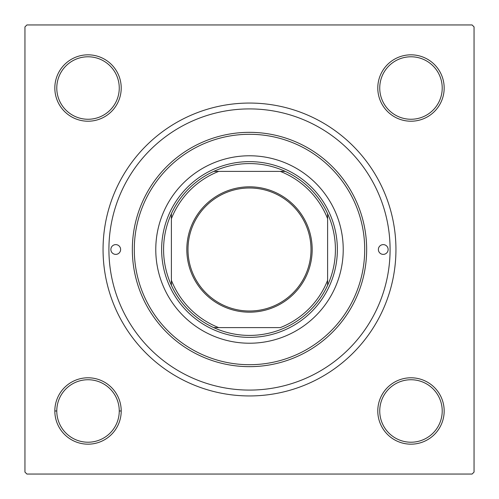 <?xml version="1.0" encoding="UTF-8"?>
<svg xmlns="http://www.w3.org/2000/svg" width="499" height="499" viewBox="0 0 499 499"><rect width="100%" height="100%" fill="white"/><g stroke="black" fill="none" stroke-linecap="round" stroke-linejoin="round"><path stroke-width="0.75" d="M121.213 410.983L119.261 410.983A31.244 31.244 0 0 1 88.017 442.22A31.244 31.244 0 0 1 56.78 410.983A31.244 31.244 0 0 0 88.017 442.22A31.244 31.244 0 0 0 119.261 410.983A31.244 31.244 0 0 0 88.017 379.739A31.244 31.244 0 0 0 56.78 410.983L54.828 410.983A33.196 33.196 0 0 1 88.017 377.787A33.196 33.196 0 0 1 121.213 410.983A33.196 33.196 0 0 1 88.017 444.172A33.196 33.196 0 0 1 54.828 410.983M54.828 88.017A33.196 33.196 0 0 1 88.017 54.828A33.196 33.196 0 0 1 121.213 88.017A33.196 33.196 0 0 1 88.017 121.213A33.196 33.196 0 0 1 54.828 88.017M119.261 88.017A31.244 31.244 0 0 0 88.017 56.78A31.244 31.244 0 0 0 56.78 88.017A31.244 31.244 0 0 0 88.017 119.261A31.244 31.244 0 0 0 119.261 88.017M377.787 88.017A33.196 33.196 0 0 1 410.983 54.828A33.196 33.196 0 0 1 444.172 88.017A33.196 33.196 0 0 1 410.983 121.213A33.196 33.196 0 0 1 377.787 88.017M442.22 88.017A31.244 31.244 0 0 0 410.983 56.78A31.244 31.244 0 0 0 379.739 88.017A31.244 31.244 0 0 0 410.983 119.261A31.244 31.244 0 0 0 442.22 88.017M377.787 410.983A33.196 33.196 0 0 1 410.983 377.787A33.196 33.196 0 0 1 444.172 410.983A33.196 33.196 0 0 1 410.983 444.172A33.196 33.196 0 0 1 377.787 410.983M442.22 410.983A31.244 31.244 0 0 0 410.983 379.739A31.244 31.244 0 0 0 379.739 410.983A31.244 31.244 0 0 0 410.983 442.22A31.244 31.244 0 0 0 442.22 410.983M103.056 249.5A146.444 146.444 0 0 1 249.5 103.056A146.444 146.444 0 0 1 395.944 249.5A146.444 146.444 0 0 1 249.5 395.944A146.444 146.444 0 0 1 103.056 249.5M472.098 24.95L26.902 24.95L24.95 26.902L24.95 472.098L26.902 474.05L472.098 474.05L474.05 472.098L474.05 26.902L472.098 24.95M312.181 249.5A62.681 62.681 0 0 1 249.5 312.181A62.681 62.681 0 0 1 186.819 249.5A62.681 62.681 0 0 1 249.5 186.819A62.681 62.681 0 0 1 312.181 249.5M187.992 249.5A61.508 61.508 0 0 0 249.5 311.008A61.508 61.508 0 0 0 311.008 249.5A61.508 61.508 0 0 0 249.5 187.992A61.508 61.508 0 0 0 187.992 249.5M335.415 249.5A85.915 85.915 0 0 0 327.606 213.709L327.606 218.687L327.606 213.709A85.915 85.915 0 0 0 213.709 171.394L218.687 171.394L213.709 171.394A85.915 85.915 0 0 0 171.394 285.291L171.394 280.313L171.394 285.291A85.915 85.915 0 0 0 213.709 327.606L280.313 327.606A83.963 83.963 0 0 0 327.606 280.313L327.606 218.687A83.963 83.963 0 0 0 280.313 171.394L218.687 171.394A83.963 83.963 0 0 0 171.394 218.687L171.394 280.313A83.963 83.963 0 0 0 218.687 327.606L213.709 327.606A85.915 85.915 0 0 0 327.606 285.291L327.606 280.313L327.606 285.291A85.915 85.915 0 0 0 335.415 249.5M161.632 249.5A87.868 87.868 0 0 1 249.5 161.632A87.868 87.868 0 0 1 337.368 249.5A87.868 87.868 0 0 1 249.5 337.368A87.868 87.868 0 0 1 161.632 249.5M171.394 213.709L171.394 218.687L171.394 213.709M285.291 171.394L280.313 171.394L285.291 171.394M388.135 249.5A4.884 4.884 0 0 0 383.251 244.616A4.884 4.884 0 0 0 378.373 249.5A4.884 4.884 0 0 0 383.251 254.384A4.884 4.884 0 0 0 388.135 249.5M120.627 249.5A4.884 4.884 0 0 0 115.749 244.616A4.884 4.884 0 0 0 110.865 249.5A4.884 4.884 0 0 0 115.749 254.384A4.884 4.884 0 0 0 120.627 249.5M343.225 249.5A93.725 93.725 0 0 0 249.5 155.775A93.725 93.725 0 0 0 155.775 249.5A93.725 93.725 0 0 0 249.5 343.225A93.725 93.725 0 0 0 343.225 249.5M134.293 249.5A115.207 115.207 0 0 0 249.5 364.707A115.207 115.207 0 0 0 364.707 249.5A115.207 115.207 0 0 0 249.5 134.293A115.207 115.207 0 0 0 134.293 249.5M366.659 249.5A117.159 117.159 0 0 1 249.5 366.659A117.159 117.159 0 0 1 132.341 249.5A117.159 117.159 0 0 1 249.5 132.341A117.159 117.159 0 0 1 366.659 249.5M108.913 249.5A140.587 140.587 0 0 0 249.5 390.087A140.587 140.587 0 0 0 390.087 249.5A140.587 140.587 0 0 0 249.5 108.913A140.587 140.587 0 0 0 108.913 249.5"/></g></svg>
